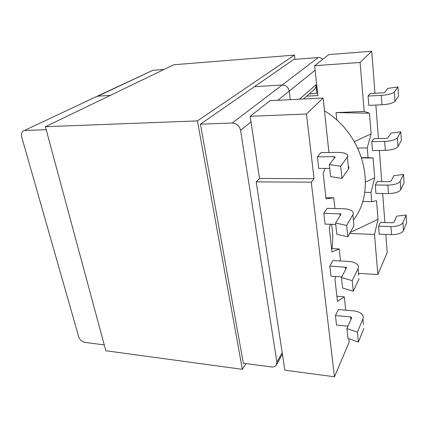 <?xml version="1.0" encoding="UTF-8"?>
<svg xmlns="http://www.w3.org/2000/svg" width="428" height="428" viewBox="0 0 428 428"><rect width="100%" height="100%" fill="white"/><g stroke="black" fill="none" stroke-linecap="round" stroke-linejoin="round"><path stroke-width="0.64" d="M256.19 181.884L311.279 182.178L314.045 178.647L306.469 114.035L323.113 98.023L270.063 100.687L250.171 116.293L259.496 178.481L256.19 181.884L284.85 370.183L334.466 376.768L311.279 182.178M334.466 376.768L349.157 342.175L348.777 338.634M336.879 296.267L344.321 296.861L345.738 310.161M347.445 326.147L347.552 327.115M344.321 296.861L337.451 301.398L334.985 279.265L335.729 276.52M339.955 260.946L340.34 259.529L339.217 248.989L331.935 251.91L329.276 228.065L330.411 224.272M334.899 208.543L333.754 197.8L326.029 198.881L323.22 173.693L324.97 168.397M328.929 152.523L323.113 98.023M335.761 224.449L325.039 224.095L323.803 213.262L340.859 213.925L340.955 214.342L335.611 223.031L346.659 225.449L347.798 236.796L353.961 225.716L352.902 214.658L346.659 225.449M352.902 214.658C353.64 213.305 353.33 212.085 351.966 211.004C350.034 209.608 347.028 208.848 342.94 208.725L327.083 208.366L323.803 213.262M329.753 168.381L318.705 168.423L317.383 156.825L320.877 152.641L337.205 152.405C341.416 152.379 344.508 152.908 346.471 154.005C347.857 154.861 348.157 155.867 347.365 157.023L340.704 166.241L341.929 178.423L348.504 168.873L347.365 157.023M359.065 278.837L353.271 291.222L352.207 280.629L341.453 277.553L346.482 267.789L346.375 267.307L329.811 266.05L332.898 260.545L348.301 261.417C352.271 261.679 355.208 262.637 357.102 264.29C358.445 265.569 358.766 266.965 358.07 268.495L358.718 275.252M329.811 266.05L330.962 276.199L341.779 276.927M363.843 328.592L358.386 342.09L357.385 332.187L346.921 328.538L351.656 317.849L351.543 317.314L350.607 316.939L335.44 315.538L338.355 309.508L353.33 310.83C357.187 311.215 360.05 312.344 361.917 314.222C363.233 315.661 363.565 317.223 362.912 318.897L363.463 324.633M335.44 315.538L336.526 325.066L347.959 326.195M331.566 248.615L339.217 248.989M325.89 197.677L333.754 197.8M306.469 114.035L250.171 116.293M341.929 178.423L330.635 176.609L329.346 164.587L335.049 157.156L334.953 156.814L334.996 157.226M348.248 166.219C349.061 167.022 349.146 167.904 348.504 168.873M329.346 164.587L340.704 166.241M334.118 158.365L333.936 156.637L317.383 156.825M333.936 156.637L334.953 156.814M347.798 236.796L336.809 234.234L335.611 223.031M353.662 222.565L353.961 225.716M357.385 332.187L362.912 318.897M346.921 328.538L347.969 338.339L358.386 342.09M352.207 280.629L358.07 268.495M341.453 277.553L342.577 288.023L353.271 291.222M349.644 233.474L374.5 234.432L377.865 274.567L387.201 252.579L385.81 234.432M384.895 222.539L382.664 193.499M381.749 181.622L379.352 150.431M378.443 138.592L375.87 105.058M374.96 93.277L371.734 51.232L360.082 62.445L314.623 65.714L317.892 95.578L306.758 96.156M314.623 65.714L328.779 54.607L371.734 51.232M384.67 141.422L385.323 150.34L372.478 150.533L371.761 141.689L373.767 138.693L386.538 138.405L387.939 138.009L390.941 133.129L400.817 131.813L401.368 140.512L397.944 146.67L397.361 137.795C395.52 139.86 391.288 141.069 384.67 141.422L371.761 141.689M381.295 95.385L381.985 104.79L368.824 105.368L368.069 96.049L370.172 93.523L383.253 92.849L384.697 92.475L387.843 88.377L397.97 86.964L398.554 96.118L394.964 101.334L394.349 91.977C392.433 93.732 388.084 94.872 381.295 95.385L368.069 96.049M336.804 120.156L336.05 112.596L364.191 111.462L360.082 62.445M364.191 111.462L369.46 113.217L371.13 133.873L367.245 147.917L368.059 157.632L373.077 157.98L374.682 177.802L365.539 182.066M364.704 192.338L370.974 192.413L374.682 177.802M370.974 192.413L371.75 201.631L376.533 200.695L378.042 219.334L350.222 232.441M374.5 234.432L378.042 219.334M403.524 174.442L400.217 181.279L400.774 189.711L404.048 182.713L403.524 174.442L393.888 175.657L391.021 181.237L389.657 181.659L377.18 181.6L375.265 185.014L375.945 193.413L388.496 193.568L387.87 185.099L375.265 185.014M406.102 215L402.935 222.608L403.465 230.633L406.6 222.876L406.102 215L396.697 216.135L393.947 222.335L392.62 222.774L380.428 222.4L378.598 226.193L379.245 234.186L391.508 234.651L390.914 226.599L378.598 226.193M361.628 157.702L368.059 157.632M357.771 148.077L367.245 147.917M377.865 274.567L358.536 273.332M362.612 201.47L371.75 201.631M354.347 141.604L371.13 133.873M369.46 113.217L336.05 112.596M373.077 157.98L361.714 157.959M381.985 104.79C388.736 104.309 393.065 103.159 394.964 101.334M394.349 91.977L397.97 86.964M385.323 150.34C391.909 150.019 396.114 148.794 397.944 146.67M397.361 137.795L400.817 131.813M390.914 226.599C397.221 226.53 401.229 225.203 402.935 222.608M403.465 230.633C401.769 233.265 397.783 234.608 391.508 234.651M387.87 185.099C394.332 184.896 398.447 183.623 400.217 181.279M400.774 189.711C399.014 192.108 394.921 193.392 388.496 193.568M259.496 178.481L314.045 178.647M331.984 248.636C333.07 240.809 332.93 232.698 331.556 224.315M353.41 219.992C377.207 189.957 364.399 134.697 324.483 110.868M104.25 344.92L84.872 342.368C81.892 341.688 79.833 339.832 78.693 336.799L21.71 137.019C21.042 134.344 21.512 132.364 23.117 131.086L96.145 96.749L97.959 96.145L110.296 95.401L97.959 96.145L152.844 70.31L97.124 96.289M232.217 123.023C236.625 123.328 239.407 125.762 240.568 130.326L276.9 362.163L276.172 365.351C275.108 366.641 273.535 367.171 271.464 366.94L243.334 363.238L200.432 124.163L293.747 59.438L318.255 57.545L282.159 85.017L254.457 86.691L282.159 85.017C285.974 85.183 288.317 87.221 289.189 91.121C288.317 87.221 285.974 85.183 282.159 85.017L232.217 123.023L200.432 124.163M290.264 99.671L289.189 91.121L290.264 99.671M46.187 129.695L25.075 130.454M164.106 69.443L152.844 70.31M322.749 59.337C321.487 58.053 319.989 57.454 318.255 57.545M316.902 93.165L315.982 84.776C316.142 86.638 315.586 88.195 314.312 89.447L303.548 99.002M294.443 55.1L173.816 64.756L45.384 126.715L197.42 120.894L294.443 55.1L294.956 59.342M245.923 363.575L242.35 369.327L105.823 350.751L45.384 126.715M242.35 369.327L197.42 120.894M340.083 215.76L339.869 213.674M345.412 266.992L345.658 269.383M350.607 316.939L350.88 319.593M309.096 94.08L317.624 93.111M309.353 93.85L309.835 94.032M276.9 362.163L282.186 352.699M240.568 130.326L251.011 121.905M277.815 100.296L315.115 70.219M299.456 99.21L315.982 84.776M340.859 213.925L340.907 214.423M346.434 267.88L346.375 267.307M351.607 317.945L351.543 317.314M311.477 93.903L317.613 93.037M276.702 364.405L282.41 354.149M24.166 130.594L96.145 96.749"/></g></svg>
